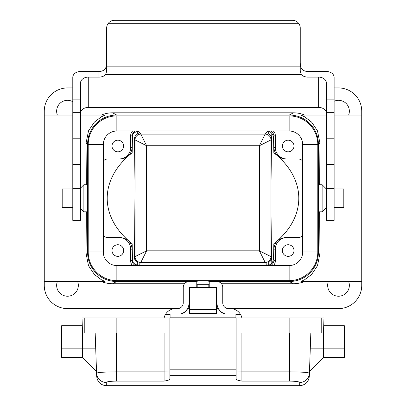 <?xml version="1.0" encoding="UTF-8"?>
<svg xmlns="http://www.w3.org/2000/svg" width="406" height="406" viewBox="0 0 406 406"><rect width="100%" height="100%" fill="white"/><g stroke="black" fill="none" stroke-linecap="round" stroke-linejoin="round"><path stroke-width="0.61" d="M137.319 131.382L137.319 133.995L138.289 133.61C135.619 134.944 134.35 136.837 134.493 139.288L135.015 187.572L134.493 257.262C134.34 259.698 135.609 261.591 138.289 262.941L137.319 262.555L137.319 265.164L138.289 265.316C134.305 264.443 132.366 262.57 132.468 259.708L132.163 243.752C98.886 217.383 98.886 179.168 132.163 152.793L132.468 136.837C132.402 133.929 134.34 132.062 138.289 131.229L137.319 131.331M135.015 187.572L135.015 139.923A5.806 5.806 135 0 1 140.821 134.117L146.627 145.729L135.015 139.923L134.493 139.288M138.248 131.006L140.821 134.117L265.179 134.117L259.373 145.729L146.627 145.729L146.627 250.822L135.015 256.628L135.015 208.973M135.533 265.544C133.32 264.458 132.158 262.682 132.046 260.221L132.468 259.708M271.822 133.305L271.639 139.131L270.985 139.923L259.373 145.729L259.373 250.822L265.179 262.433A5.806 5.806 135 0 0 270.985 256.628L259.373 250.822L146.627 250.822L140.821 262.433A5.806 5.806 45 0 1 135.015 256.628L134.493 257.262M270.467 131.006C272.68 132.092 273.842 133.863 273.954 136.325L273.345 137.066C272.918 134.178 271.365 132.285 268.681 131.382L268.681 133.995L268.681 131.382M267.752 131.006L265.179 134.117A5.806 5.806 -135 0 1 270.985 139.923L270.985 256.628L271.639 257.419L271.822 263.245M268.681 265.164L268.681 262.555L268.681 265.164C271.365 264.265 272.918 262.372 273.345 259.48L273.954 260.221C273.842 262.682 272.68 264.458 270.467 265.544M273.532 136.837L273.837 152.793C307.114 179.168 307.114 217.383 273.837 243.752L273.532 259.708M271.507 257.262L270.985 208.973M270.985 187.572L271.507 139.288M271.639 139.131C271.781 137.203 270.792 135.492 268.681 133.995M268.681 262.555C270.792 261.058 271.781 259.348 271.639 257.419M72.791 207.567L62.194 207.567L62.194 188.983L72.791 188.983M334.128 188.983L343.806 188.983L343.806 207.567L334.128 207.567M178.056 308.616L67.492 308.616A23.228 23.228 0 0 1 44.264 285.388L44.264 281.515L105.073 281.515L101.312 279.698L94.41 274.466L88.518 265.722L86.047 253.344L87.625 252.481A29.044 29.039 151.3 0 0 116.664 281.515L196.225 281.556M116.664 281.515L112.599 283.743L184.517 283.743M221.483 283.743L293.401 283.743A29.044 29.039 -151.3 0 0 304.556 281.515M209.775 281.556L289.336 281.515A29.044 29.039 -151.3 0 0 318.375 252.481L318.375 144.069A29.044 29.039 151.3 0 0 289.336 115.035L116.664 115.035A29.044 29.039 -151.3 0 0 87.625 144.069L86.047 143.206L88.518 130.828L94.41 122.084L101.312 116.852L105.073 115.035L80.53 115.035M241.869 317.944A11.617 11.617 -0 0 0 240.55 314.457L235.911 314.457L240.55 314.457A11.617 11.617 -0 0 0 230.486 308.646L228.553 308.646A5.806 5.806 180 0 1 222.747 302.84L222.747 287.357A5.806 5.806 -0 0 0 216.936 281.546L209.775 281.546L209.775 287.357L216.936 287.357L216.936 302.84A11.617 11.617 -0 0 0 225.431 314.031M197.194 287.478L216.55 287.478L216.55 309.671L189.45 309.671L189.45 287.478L197.194 287.367L196.225 287.367L196.225 281.546L189.064 281.546A5.806 5.806 -0 0 0 183.253 287.357L183.253 302.84A5.806 5.806 180 0 1 177.447 308.646L175.514 308.646A11.617 11.617 -0 0 0 165.45 314.457L170.089 314.457L165.45 314.457A11.617 11.617 -0 0 0 164.131 317.944M302.693 235.495A5.806 5.806 0 0 1 298.243 237.571L286.92 237.571A11.617 11.617 180 0 0 275.304 249.188L275.304 261.19A5.811 5.806 -144.3 0 1 273.339 265.544M273.837 243.752L273.837 249.188C274.547 242.143 278.465 238.276 285.591 237.571L286.92 237.571M132.66 131.006A5.811 5.806 35.7 0 0 130.696 135.36L130.696 147.363L132.163 147.363L132.163 152.793M86.047 253.344L86.371 211.825M86.371 184.725L86.047 143.206M87.625 252.481L87.625 144.069M87.361 191.596L87.361 204.954M334.128 87.935L338.508 87.935A23.228 23.228 0 0 1 361.736 111.163L361.736 285.388A23.228 23.228 0 0 1 338.508 308.616L227.944 308.616M44.264 281.515L44.264 111.163A23.228 23.228 0 0 1 67.492 87.935L72.791 87.935M132.163 243.752L132.163 249.188L130.696 249.188L130.696 261.19A5.811 5.806 144.3 0 0 132.66 265.544M132.468 136.837L132.046 136.325C132.158 133.863 133.32 132.092 135.533 131.006M319.629 184.725L319.953 143.206L317.482 130.828L311.59 122.084L304.688 116.852L300.927 115.035L326.383 115.035M361.736 281.515L300.927 281.515L304.688 279.698L311.59 274.466L317.482 265.722L319.953 253.344L319.629 211.825M209.197 280.642L209.197 281.515M196.803 280.642L196.803 281.515M289.143 131.006L289.143 115.903A28.648 28.648 0 0 1 317.796 144.556L317.796 251.994L317.796 144.556A28.648 28.648 0 0 0 289.143 115.903L116.857 115.903A28.648 28.648 0 0 0 88.203 144.556L88.203 251.994A28.648 28.648 0 0 0 116.857 280.642L289.143 280.642L289.143 265.544L116.857 265.544A13.55 13.55 0 0 1 103.307 251.994L103.307 144.556A13.55 13.55 0 0 1 116.857 131.006L289.143 131.006A13.55 13.55 0 0 1 302.693 144.556L302.693 251.994A13.55 13.55 0 0 1 289.143 265.544M318.639 204.954L318.639 191.596M112.599 283.743A29.044 29.039 151.3 0 1 101.444 281.515M187.658 308.616L189.45 308.616M216.55 308.616L218.342 308.616M348.632 281.515A10.84 10.84 0 0 1 340.477 296.045A10.84 10.84 0 0 1 328.383 281.515M77.617 281.515A10.84 10.84 0 0 1 69.462 296.045A10.84 10.84 0 0 1 57.368 281.515M101.444 115.035A29.044 29.039 -151.3 0 1 112.599 112.807L293.401 112.807A29.044 29.039 151.3 0 1 304.556 115.035M334.128 101.246A10.84 10.84 0 0 1 348.632 115.035M57.368 115.035A10.84 10.84 0 0 1 72.791 101.703M302.693 161.055A5.806 5.806 0 0 0 298.243 158.979L285.591 158.979C278.465 158.274 274.547 154.402 273.837 147.363L273.837 152.793M273.339 131.006A5.811 5.806 -35.7 0 1 275.304 135.36L275.304 147.363A11.617 11.617 0 0 0 286.92 158.979L285.591 158.979M298.243 158.979L286.92 158.979M282.368 146.008A5.806 5.806 0 0 0 291.082 151.037A5.806 5.806 0 0 0 291.082 140.978A5.806 5.806 0 0 0 282.368 146.008M103.307 161.055A5.806 5.806 0 0 1 107.757 158.979L119.08 158.979A11.617 11.617 0 0 0 130.696 147.363M112.015 146.008A5.806 5.806 0 0 0 120.729 151.037A5.806 5.806 0 0 0 120.729 140.978A5.806 5.806 0 0 0 112.015 146.008M103.307 235.495A5.806 5.806 0 0 0 107.757 237.571L119.08 237.571A11.617 11.617 180 0 1 130.696 249.188M112.015 250.543A5.806 5.806 0 0 0 120.729 255.572A5.806 5.806 0 0 0 120.729 245.513A5.806 5.806 0 0 0 112.015 250.543M282.368 250.543A5.806 5.806 0 0 0 291.082 255.572A5.806 5.806 0 0 0 291.082 245.513A5.806 5.806 0 0 0 282.368 250.543M132.163 147.363C131.453 154.402 127.535 158.274 120.409 158.979L107.757 158.979M119.08 237.571L107.757 237.571M120.409 237.571C127.535 238.276 131.453 242.143 132.163 249.188M120.409 158.979L119.08 158.979M298.243 237.571L285.591 237.571M103.307 251.994L88.203 251.994A28.648 28.648 0 0 0 116.857 280.642L116.857 265.544M116.857 131.006L116.857 115.903A28.648 28.648 0 0 0 88.203 144.556L103.307 144.556M302.693 251.994L317.796 251.994A28.648 28.648 0 0 1 289.143 280.642M189.45 309.671L189.45 313.447L216.55 313.447L216.55 314.031M216.55 309.671L216.55 313.447M189.45 313.447L189.45 314.031M189.064 287.808L189.45 287.808M196.225 287.357L189.064 287.357L189.064 303.084A11.617 11.617 180 0 1 181.335 314.031M197.194 280.642L197.194 281.556L196.803 281.556M209.197 281.556L208.806 281.556L208.806 280.642M208.806 287.478L209.775 287.357M216.55 287.808L216.936 287.808M180.569 314.031A11.617 11.617 -0 0 0 189.064 302.84M224.665 314.031A11.617 11.617 180 0 1 216.936 303.084L216.936 302.84M197.194 287.367L197.194 284.266L208.806 284.266L208.806 287.367M87.361 184.725L83.875 184.725L83.875 211.825L87.361 211.825L87.361 184.725M322.125 184.725L322.125 211.825L318.639 211.825L318.639 184.725L322.125 184.725L326.383 188.983M241.91 333.047L241.91 371.85L289.534 371.85L289.534 381.097L241.91 381.097C238.489 380.559 236.556 379.935 236.104 379.219L236.104 375.631L169.896 375.631L169.896 379.219C169.444 379.935 167.511 380.559 164.09 381.097L116.466 381.097C110.173 381.219 106.768 381.676 106.25 382.462L106.362 385.7L299.638 385.7L299.75 382.462C299.232 381.676 295.822 381.219 289.534 381.097L289.625 381.097M106.25 382.457L106.25 382.457A9.678 9.612 178 0 1 96.577 373.185L95.177 333.047M310.296 348.145L323.46 348.145L323.46 333.047L344.313 333.047L344.313 357.437L323.46 357.437L309.484 371.414M344.313 348.145L323.46 348.145L323.46 357.437M321.765 333.047L321.765 317.944L323.988 317.944L323.46 333.047L236.104 333.047M310.823 333.047L309.311 376.357C308.585 382.051 305.358 385.167 299.638 385.695M61.687 348.145L82.54 348.145L82.54 357.437L61.687 357.437L61.687 333.047L84.235 333.047L84.235 317.944L116.857 317.944L116.857 333.047L84.235 333.047M95.704 348.145L82.54 348.145L82.54 333.047L82.012 317.944L84.235 317.944M106.362 385.695C100.642 385.167 97.415 382.051 96.689 376.357L96.577 373.185C97.724 372.409 104.352 371.962 116.466 371.85L164.09 371.85L164.09 333.047M169.896 333.047L116.857 333.047M289.143 333.047L289.143 317.944L321.765 317.944M169.896 375.631L169.896 317.944L116.857 317.944M169.896 317.944L289.143 317.944M289.534 333.047L289.534 371.85C301.643 371.962 308.276 372.409 309.423 373.185A9.678 9.612 2 0 1 299.75 382.462M170.089 317.944L170.089 314.031L235.911 314.031L235.911 317.832L170.089 317.832M236.104 375.631L236.104 317.944M169.896 369.825L236.104 369.825M61.687 333.047L61.687 325.688L82.281 325.688M323.719 325.688L344.313 325.688L344.313 333.047M106.666 62.595L106.595 64.361C106.205 69.035 103.647 71.41 98.922 71.486L98.922 77.12A7.744 5.05 180 0 0 105.631 74.592L106.666 71.283L106.666 28.019A7.744 7.719 180 0 1 107.976 23.721C109.554 21.518 111.696 20.381 114.411 20.3L292.508 20.3C295.218 20.381 297.365 21.518 298.938 23.721A7.744 7.719 180 0 1 300.247 28.019L300.247 71.283L301.288 74.592A7.744 5.05 180 0 0 307.992 77.12L307.992 71.486C303.267 71.41 300.709 69.035 300.318 64.361L300.247 62.595M326.383 188.384L334.128 188.384L334.128 220.372L326.383 220.372L326.383 82.986A7.744 5.872 0 0 0 318.639 77.12L318.639 107.423A7.744 5.872 180 0 1 326.383 113.289M318.639 77.12L307.992 77.12M98.922 77.12L88.275 77.12A7.744 5.872 0 0 0 80.53 82.986L80.53 220.372L72.791 220.372L72.791 77.358A7.744 5.872 180 0 1 80.53 71.486L98.922 71.486M318.639 107.423L88.275 107.423L88.275 77.12M80.53 113.289A7.744 5.872 180 0 1 88.275 107.423M326.383 99.13L334.128 99.13L334.128 77.358A7.744 5.872 180 0 0 326.383 71.486L307.992 71.486M80.53 99.13L72.791 99.13M300.247 66.833L106.666 66.833M298.938 23.721L107.976 23.721M80.53 112.371L72.791 112.371M80.53 188.384L72.791 188.384M334.128 188.384L334.128 99.13M326.383 112.371L334.128 112.371M267.752 265.544L265.179 262.433L140.821 262.433A5.806 5.806 39.6 0 1 135.015 256.628M140.821 262.433L138.248 265.544M293.401 283.743L289.336 281.515M273.954 260.221L275.304 261.19M275.304 249.188L273.837 249.188M132.046 136.325L130.696 135.36M130.696 261.19L132.046 260.221M135.015 139.923A5.806 5.806 140.4 0 1 140.821 134.117L140.821 134.117M318.375 252.481L319.953 253.344M319.953 143.206L318.375 144.069M289.336 115.035L293.401 112.807M112.599 112.807L116.664 115.035M273.837 147.363L275.304 147.363M275.304 135.36L273.954 136.325M265.179 262.433L265.179 262.433A5.806 5.806 -39.6 0 0 270.985 256.628M265.179 134.117A5.806 5.806 -140.4 0 1 270.985 139.923M317.796 144.556L302.693 144.556M189.45 292.985L216.55 292.985M208.806 284.317L197.194 284.317M116.466 333.047L116.466 381.097M164.09 381.097L164.09 371.85L169.896 372.053M236.104 372.053L241.91 371.85L241.91 381.097M301.288 74.592L105.631 74.592M80.53 138.781L72.791 138.781M326.383 138.781L334.128 138.781M334.128 115.035L361.736 115.035M44.264 115.035L72.791 115.035M189.45 287.478L216.55 287.478M80.53 208.481L83.875 211.825M80.53 188.069L83.875 184.725M326.383 207.567L322.125 211.825M82.54 357.437L96.516 371.414M80.53 164.369L72.791 164.369M326.383 164.369L334.128 164.369"/></g></svg>
